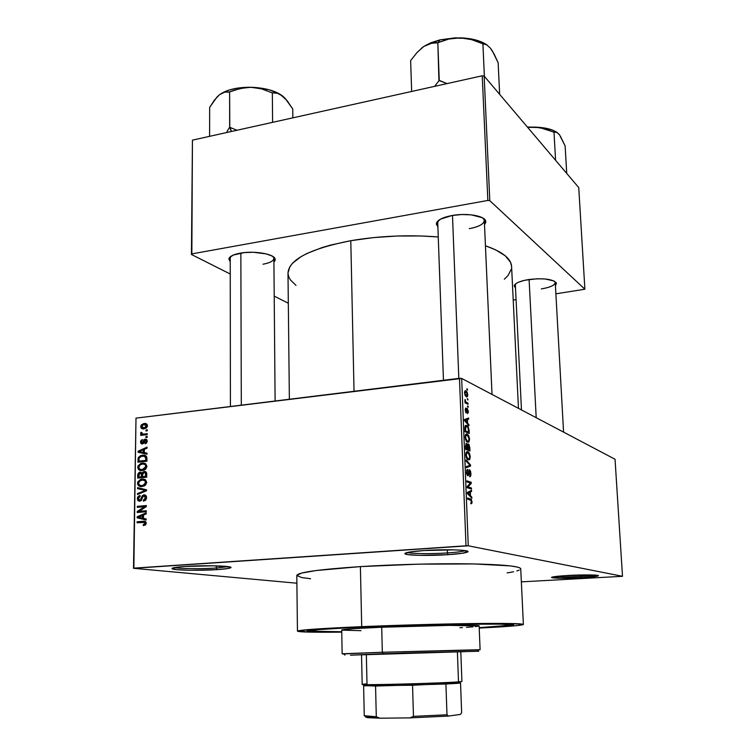 <?xml version="1.0" encoding="UTF-8"?>
<svg xmlns="http://www.w3.org/2000/svg" width="756" height="756" viewBox="0 0 756 756"><rect width="100%" height="100%" fill="white"/><g stroke="black" fill="none" stroke-linecap="round" stroke-linejoin="round"><path stroke-width="1.13" d="M216.301 568.03L228.161 566.631L216.301 568.03L216.301 565.857L216.301 568.03C201.663 569.032 179.418 568.805 174.702 567.558C179.418 568.805 201.663 569.032 216.301 568.03L217.104 569.618L216.301 568.03M185.277 566.452C205.471 565.006 235.428 565.998 230.514 567.85C228.964 568.54 224.494 569.126 217.104 569.618L228.18 568.474L230.041 568.039L230.826 567.595L230.495 567.17L213.504 565.79L185.277 566.452L176.961 567.217L171.971 568.54L176.98 569.674L189.992 570.26L217.104 569.618C200.425 570.761 174.863 570.364 172.311 568.862C170.941 567.973 175.269 567.17 185.277 566.452M447.391 552.938C456.596 552.315 462.568 551.549 465.299 550.633C462.568 551.549 456.596 552.315 447.391 552.938L447.278 549.773L447.391 552.938C431.468 554.016 411.33 553.798 407.352 552.456C411.33 553.798 431.468 554.016 447.391 552.938L448.053 554.677L447.391 552.938M424.107 550.538C446.021 548.988 472.443 549.971 467.482 552.041C465.138 553.08 458.656 553.959 448.053 554.677L462.162 553.298L467.898 551.672L463.003 550.34L454.337 549.858L424.107 550.538L409.837 551.993L404.829 553.628L407.456 554.554L419.098 555.339L448.053 554.677C430.429 555.868 408.145 555.547 405.273 554.006C403.553 552.749 409.837 551.596 424.107 550.538M580.92 576.441L595.388 575.108L580.92 576.441L580.844 574.966L580.92 576.441C568.975 577.036 560.149 577.102 554.441 576.648C560.149 577.102 568.975 577.036 580.92 576.441L581.326 577.707L580.92 576.441M568.276 575.458C583.793 574.56 600.812 574.815 598.27 575.874C596.55 576.544 590.899 577.159 581.326 577.707L598.242 575.883L590.266 574.919L563.948 575.722L551.596 577.319L560.016 578.236L581.326 577.707C565.573 578.453 555.688 578.416 551.672 577.622C550.992 576.894 556.529 576.176 568.276 575.458M541.315 288.905C550.992 287.252 555.584 284.927 555.102 281.922L555.254 282.527C554.8 285.305 550.16 287.441 541.315 288.905M528.727 279.54C543.47 277.906 552.693 279.058 556.407 282.99L555.433 285.768L556.463 283.122L554.025 280.977L545.142 278.973L537.072 278.766L524.872 280.249L518.569 282.196L516.348 283.339L514.212 285.768L515.516 288.225L514.26 285.598C515.45 282.98 520.279 280.958 528.727 279.54M263.012 264.222C270.809 262.738 274.39 260.527 273.729 257.598L273.889 258.391C273.596 260.99 269.968 262.927 263.012 264.222M240.134 253.175C253.818 250.529 273.852 253.865 275.089 258.845L273.918 262.115L275.193 260.244L275.08 258.826L272.236 256.104L266.254 253.893L253.449 252.277L244.32 252.599L233.349 255.037L229.503 257.588L228.879 258.996L230.23 261.746L229.011 258.439C230.041 256.133 233.755 254.385 240.134 253.175M469.296 228.671C479.994 226.564 484.927 223.492 484.095 219.476L483.254 218.267L484.322 220.478C483.887 224.107 478.879 226.838 469.296 228.671M451.965 215.526C466.225 212.823 483.953 215.64 485.598 220.724L484.511 224.683L485.825 222.255L485.55 220.62L482.196 217.652L471.243 214.846L461.651 214.524L451.965 215.526L440.597 219.117L436.826 222.33L436.325 223.993L437.885 226.894L436.495 223.058C437.913 219.769 443.063 217.255 451.965 215.526M366.197 626.79C401.256 625.316 445.397 624.154 475.25 623.88C505.632 623.691 517.898 624.163 512.039 625.316L479.209 627.782L510.243 625.571L513.607 624.711L507.947 624.097L470.204 623.936L408.552 625.278L347.675 627.622L315.365 629.644L307.683 630.646L307.163 630.92L309.11 631.373L341.74 631.865L308.826 631.345C302.098 630.306 321.215 628.784 366.197 626.79M520.459 569.372L520.686 568.606L519.807 567.869L517.822 567.161L510.489 565.904L473.832 563.929L418.569 564.156L360.385 566.603C319.06 569.4 297.864 572.349 296.796 575.448L297.458 631.165C298.554 629.994 319.968 628.482 361.708 626.658L360.385 566.603L316.291 570.515L301.55 573.076L296.796 575.448M341.75 632.148C313.683 632.422 298.913 632.092 297.458 631.165L310.678 632.129L341.75 632.148M287.989 273.077L289.888 266.641L292.515 263.249L301.096 256.615L307.03 253.449L321.924 247.628L330.769 245.048L350.793 240.691C379.295 235.881 408.457 234.634 438.253 236.968L420.657 235.966L396.843 236.023L373.162 237.63L350.793 240.691L354.035 391.287L350.793 240.691C309.865 248.79 288.934 259.582 287.989 273.058L289.368 399.253M296.891 583.207L133.5 568.304L135.995 418.134L133.859 568.134L465.998 545.794L459.468 378.312L135.995 418.134L461.67 378.435L615.044 459.251L622.5 576.299L468.257 545.804L461.67 378.435L615.044 459.251L622.5 576.299L521.347 581.865L622.5 576.299L468.257 545.804L461.67 378.435L459.468 378.312L465.998 545.794L468.257 545.804L133.5 568.304L135.995 418.134L133.5 568.304L296.891 583.207M467.737 394.613L467.085 391.958L465.186 390.786L464.534 392.836L465.195 395.662L466.792 396.9L467.699 395.643L465.998 390.861C465.138 390.285 464.656 391.003 464.543 393.016L466.263 396.758C467.142 397.354 467.633 396.635 467.737 394.613M468.04 403.231L465.715 401.861L464.968 399.518L464.987 402.797L468.077 404.29L468.04 403.231L466.301 403.43L468.04 403.231L465.8 401.956L464.968 399.518L464.987 402.797L468.077 404.29L468.04 403.231M468.427 411.547L467.151 408.467L466.008 411.736L466.008 408.051L465.516 408.202L465.847 412.587L466.707 412.7L467.293 409.601L467.983 411.264L467.539 413.664L468.427 412.058L467.321 408.524L466.065 411.793L466.008 408.051L465.224 410.092L466.112 412.852L467.18 409.752L467.983 411.264L467.539 413.664L468.427 411.547M469.126 430.381L468.077 426.507L465.677 425.382L464.874 427.027L464.978 431.695L469.249 433.509L469.126 430.381L466.821 425.42L464.874 427.027L464.978 431.695L469.249 433.509L469.126 430.381M469.826 447.732L468.937 444.348L467.851 444.046L467.454 445.019L466.093 443.526L465.677 449.385L469.958 451.048L469.826 447.732L469.334 447.779L469.826 447.732L468.644 444.084L467.454 445.019L466.509 443.498L465.545 446.031L465.677 449.385L469.958 451.048L469.826 447.732M470.515 464.949L466.102 459.988L466.15 461.132L470.043 465.356L466.357 466.546L466.405 467.68L470.563 465.998L470.515 464.949L469.712 465.025L470.515 464.949L466.102 459.988L466.15 461.132L470.043 465.356L466.357 466.546L466.405 467.68L470.563 465.998L470.515 464.949M471.442 487.979L468.021 486.902L471.262 483.424L471.215 482.262L466.925 480.854L466.972 481.95L470.412 483.065L467.151 486.552L467.199 487.724L471.489 489.066L471.442 487.979L468.767 488.215L471.442 487.979L468.021 486.902L471.262 483.424L471.215 482.262L466.925 480.854L466.972 481.95L470.412 483.065L467.151 486.552L467.199 487.724L471.489 489.066L471.442 487.979M471.82 503.401L471.479 499.555L467.605 498.043L467.652 499.14L471.319 500.529L470.818 503.761L471.772 503.487L470.79 503.487L471.82 503.401L472.056 501.786L471.073 499.158L467.605 498.043L467.652 499.14L471.186 500.321L471.555 501.587L470.818 503.761L471.82 503.401M471.81 497.079L470.497 495.756L470.345 491.986L471.583 491.438L471.536 490.304L467.388 492.458L467.435 493.611L471.857 498.213L471.81 497.079L470.837 497.155L471.81 497.079L470.497 495.756L470.345 491.986L471.583 491.438L471.536 490.304L467.388 492.458L467.435 493.611L471.857 498.213L471.81 497.079M470.922 473.606L470.478 471.045L469.249 469.788L468.285 474.362L467.662 474.626L467.028 471.99L467.69 469.467L466.811 469.996L466.66 473.558L467.718 475.741L468.663 475.08L469.211 471.101L470.043 471.394L469.892 476.734L470.931 473.984L469.741 469.911L468.597 471.101L468.229 474.513L467.69 474.645L467.038 472.424L467.69 469.467L466.528 472.292L467.832 475.789L469.712 470.96L470.421 473.341L469.627 476.696C470.487 476.932 470.922 475.902 470.922 473.606M469.703 459.563L470.166 455.792L468.503 452.107L467.161 451.663L466.244 452.466L466.15 457.125L467.898 459.903L469.703 459.563L467.68 459.761L469.703 459.563L470.241 456.737L469.467 453.411L467.898 451.757C466.698 451.115 466.017 452.22 465.847 455.065L467.766 459.818L469.703 459.563M468.994 441.948L469.457 438.225L467.595 434.35L466.461 434.01L465.545 434.776L465.45 439.397L467.199 442.222L468.994 441.948L467.076 442.147L468.994 441.948L469.533 439.16L468.767 435.834L467.189 434.133C465.998 433.453 465.318 434.52 465.148 437.346L467.123 442.175L468.994 441.948M468.9 424.645L467.595 423.162L467.444 419.485L468.673 419.136L468.625 418.03L464.496 419.504L464.543 420.629L468.937 425.76L468.9 424.645L468.068 424.73L468.9 424.645L467.595 423.162L467.444 419.485L468.673 419.136L468.625 418.03L464.496 419.504L464.543 420.629L468.937 425.76L468.9 424.645M468.153 406.246L467.548 405.963L468.2 407.304L467.548 405.963L467.595 407.021L468.2 407.304L468.153 406.246M467.87 399.017L467.265 398.724L467.907 400.075L467.87 399.017L467.274 399.092L467.87 399.017L467.265 398.724L467.907 400.075L467.87 399.017M467.463 389.113L466.868 388.801L466.906 389.85L467.51 390.162L466.868 388.801L466.906 389.85L467.51 390.162L467.463 389.113M146.002 429.994L147.278 429.843L147.269 430.807L145.984 430.958L146.002 429.994L145.984 430.958L147.269 430.807L147.278 429.843L146.002 429.994L147.269 430.334L146.002 429.994M143.857 434.076L147.231 433.679L147.222 434.643L140.72 435.399L140.729 434.445L141.769 434.322L140.654 433.547L140.985 432.366L141.911 432.526L142.204 433.944L143.857 434.076L142.534 434.057L141.911 432.526L140.985 432.366L140.625 433.32L141.769 434.322L140.729 434.445L140.72 435.399L147.222 434.643L147.231 433.679L143.857 434.076L146.428 434.738L143.857 434.076M145.917 436.571L147.193 436.429L147.184 437.384L145.908 437.535L145.917 436.571L145.908 437.535L147.184 437.384L147.193 436.429L145.917 436.571L147.193 436.902L145.917 436.571M145.18 439.132L147.127 440.285L146.626 442.969L145.133 443.8L145.02 442.846L146.324 441.249L145.332 440.068L143.432 443.46L142.156 443.989L140.994 443.545L140.512 442.024L141.041 440.37L142.393 439.586L141.438 441.882L142.374 442.997L143.782 439.841L145.18 439.132L142.308 443.016L141.438 441.882L142.393 439.586L140.512 442.024L142.572 443.933L145.332 440.068L146.324 441.249L145.02 442.846L145.133 443.8L147.25 441.211L145.18 439.132L146.588 439.482L145.18 439.132M144.32 452.627L146.995 453.165L146.976 454.186L138.055 452.23L138.074 451.219L147.061 447.155L147.051 448.157L144.358 449.291L144.32 452.627L144.358 449.291L147.051 448.157L147.061 447.155L138.074 451.219L138.055 452.23L146.976 454.186L146.995 453.165L144.32 452.627M146.947 466.339L145.795 469.003L142.402 470.553L138.698 469.656L137.753 467.766L138.008 465.942L140.843 463.428L143.649 463.069L145.606 463.711L146.947 466.339L145.606 463.711L142.393 463.088L141.381 463.267L137.734 467.302C138.301 469.93 139.851 471.016 142.402 470.553L145.492 469.278L146.947 466.339M146.749 482.319L145.596 484.983L142.194 486.524L138.48 485.598L137.611 484.142L137.79 481.855L140.625 479.351L143.026 478.983L145.407 479.663L146.749 482.319L145.407 479.663L142.175 479.02L141.032 479.228L137.516 483.226C138.083 485.881 139.643 486.977 142.194 486.524L145.294 485.257L146.749 482.319M146.239 523.246L145.577 524.853L143.385 525.618L143.281 524.645L145.058 523.813L144.783 522.415L137.082 522.774L137.091 521.782L144.736 521.309L145.832 521.905L146.239 523.246C145.889 521.545 144.887 520.884 143.234 521.271L137.091 521.782L137.082 522.774L144.509 522.283L145.18 523.294L143.281 524.645L143.385 525.618L145.577 524.853L146.239 523.246M143.479 518.38L146.173 518.994L146.163 520.033L137.148 517.813L137.167 516.773L146.248 512.851L146.239 513.882L143.517 514.968L143.479 518.38L143.517 514.968L146.239 513.882L146.248 512.851L137.167 516.773L137.148 517.813L146.163 520.033L146.173 518.994L143.479 518.38M139.038 511.377L146.277 510.744L146.267 511.727L137.223 512.521L137.242 511.472L144.538 506.69L137.299 507.342L137.309 506.359L146.343 505.547L146.333 506.596L139.038 511.377L146.333 506.596L146.343 505.547L137.309 506.359L137.299 507.342L144.538 506.69L137.242 511.472L137.223 512.521L146.267 511.727L146.277 510.744L139.038 511.377L142.686 511.963L139.038 511.377M143.971 494.849L145.445 495.18L146.409 496.465L146.503 498.346L145.624 500.16L143.46 501.181L143.356 500.217L144.859 499.442L145.492 497.911L145.124 496.286L143.98 495.832L142.752 496.749L141.391 500.387L139.728 501.247L137.97 500.68L137.309 498.393L138.112 496.446L140.03 495.501L140.134 496.465L138.726 497.259L138.348 498.743L138.821 499.981L140.257 500.16L142.175 495.851L143.971 494.849L141.807 496.541L140.692 499.877L139.766 500.264L138.348 498.563L140.134 496.465L140.03 495.501L139.454 495.615L137.299 498.695L139.728 501.247L143.697 495.879L145.502 497.665L143.356 500.217L143.46 501.181L146.56 497.656C146.466 495.747 145.606 494.811 143.971 494.849L145.294 495.095L143.971 494.849M137.564 487.62L146.541 489.812L146.522 490.767L137.469 494.528L137.488 493.517L145.473 490.455L137.554 488.641L137.564 487.62L137.554 488.641L145.473 490.455L137.488 493.517L137.469 494.528L146.522 490.767L146.541 489.812L137.564 487.62M144.122 471.479L146.522 472.68L146.692 477.178L137.696 478.085L137.875 474.003L139.142 472.443L140.569 472.179L141.901 473.029L144.122 471.479L141.901 473.029L139.643 472.245L137.743 475.07L137.696 478.085L146.692 477.178L146.73 474.163C146.683 472.226 145.814 471.328 144.122 471.479L145.842 471.839L144.122 471.479M142.43 455.225L144.84 455.367L146.38 456.303L146.891 461.226L137.923 462.19L138.272 457.597L140.465 455.698L142.43 455.225L138.14 457.938L137.923 462.19L146.891 461.226L146.929 458.391C146.484 455.755 144.982 454.706 142.43 455.225L146.04 456.057L142.43 455.225M144.046 423.549L145.832 423.606L147.231 424.73L147.354 426.469L146.248 428.076L142.912 428.888L141.022 427.83L140.739 426.271L141.419 424.787L144.046 423.549L140.72 426.601C141.107 428.482 142.213 429.238 144.046 428.86L147.448 425.798C147.042 423.889 145.908 423.143 144.046 423.549L146.976 424.333L144.046 423.549M578.737 187.582L584.889 289.217L489.803 200.671L484.161 76.091L578.737 187.582L484.161 76.091L482.233 75.789L192.44 140.144L191.844 253.893L487.847 200.444L482.233 75.789L484.161 76.091L489.803 200.671L584.889 289.217L555.877 293.829L584.889 289.217L578.737 187.582M288.32 303.232L274.211 296.135L288.32 303.232M230.249 274.012L191.438 254.488L192.44 140.144L482.233 75.789L487.847 200.444L489.803 200.671L487.847 200.444L191.844 253.893L191.438 254.488L192.44 140.144L191.438 254.488L230.249 274.012M513.22 300.075L516.074 299.659L513.22 300.075M287.998 273.417L288.688 276.724L290.427 279.937L296.002 285.371M504.318 279.191L507.947 275.647L511.387 269.041M511.595 266.452L510.574 262.36L505.339 255.868L495.662 249.849L485.447 245.776C502.419 251.72 511.141 258.599 511.585 266.424L518.465 408.363M443.46 380.277L437.733 222.699L438.622 220.393L436.495 223.058M515.356 284.993L515.734 283.774L514.26 285.598M230.23 258.013L230.901 256.322L229.011 258.439M296.796 575.496L301.757 577.565L310.593 578.746M507.153 572.906L513.579 571.753M516.868 570.95L519.174 570.156M523.379 624.465L520.733 568.805C519.826 566.187 502.995 564.543 470.232 563.872C438.291 563.362 395.067 564.43 360.385 566.603L361.708 626.658C396.739 625.193 440.389 623.974 472.594 623.558C505.622 623.199 522.557 623.502 523.379 624.465C521.98 625.477 507.257 626.677 479.219 628.066L516.083 625.703L523.095 624.683L522.481 624.135L501.37 623.407L455.414 623.832L351.181 627.111L311.103 629.389L297.458 631.184M145.445 524.957L143.281 524.645L145.445 524.957M146.229 523.445L145.18 523.294L146.229 523.445M146.154 522.528L144.509 522.283L146.154 522.528M140.758 522.462L137.091 521.782L140.758 522.33L145.832 521.895L140.758 522.462M145.511 521.612L143.234 521.271L145.511 521.612M146.163 519.693L137.148 517.813L140.814 518.37L140.814 517.709L140.814 518.37L146.163 519.693M138.537 516.991L137.167 516.773L138.537 516.991M142.421 518.134L138.093 517.142L139.227 517.312L138.093 517.142L143.517 515.564L142.459 515.394L142.421 518.134L143.479 518.295L142.421 518.134L142.459 515.394L138.093 517.142L142.421 518.134M140.89 512.199L137.242 511.472L141.363 511.755L140.89 512.199M145.861 506.907L144.538 506.69L145.861 506.907M140.956 507.011L137.309 506.359L140.966 506.964L146.333 506.482L140.956 507.011M142.686 511.963L146.267 511.651L142.686 511.963M145.199 500.538L143.356 500.217L145.199 500.538M146.551 497.854L145.502 497.665L146.551 497.854M138.357 498.884L137.299 498.695L138.357 498.884M141.268 500.529L139.766 500.264L141.268 500.529M141.646 500.037L140.692 499.877L141.646 500.037M142.232 498.44L141.315 498.28L142.232 498.44M142.771 496.711L141.807 496.541L142.771 496.711M139.17 493.819L137.488 493.517L139.17 493.819M145.417 491.23L144.046 490.975L145.417 491.23M146.522 490.653L144.056 490.162L146.532 490.625M146.532 490.578L137.554 488.641L141.192 489.321L141.202 488.508L141.192 489.321L146.532 490.578M142.355 486.505L141.542 485.588L142.355 486.505M138.575 483.434L137.516 483.226L138.575 483.434M144.065 480.145L144.632 479.956M145.407 479.663L142.175 479.02L145.407 479.673M142.222 485.55C140.238 485.957 139.019 485.144 138.565 483.112L140.106 480.618L142.137 480.003C144.056 479.635 145.246 480.447 145.691 482.432L146.73 482.64L145.691 482.432L143.186 485.371L142.222 485.55L144.264 485.938L142.222 485.55L145.152 484.048L145.35 481.137L142.733 479.965L139.51 481.043L138.594 482.725L138.906 484.454L140.399 485.475L142.222 485.55M143.035 485.702L143.857 486.127M138.783 475.288L137.743 475.07L138.783 475.288M142.241 473.558L142.752 473.209L142.241 473.558M141.325 472.443L140.03 472.179L141.325 472.443M142.818 473.228L141.901 473.029L142.818 473.228M141.438 476.743L138.764 477.008L141.958 477.66L138.764 477.008L138.783 475.326L140.162 473.133L142.553 474.144L141.391 473.908L141.466 474.919L142.515 475.137L141.466 474.919L141.438 476.743L144.632 477.386L141.438 476.743L141.315 473.7L139.529 473.322L138.764 477.008L141.438 476.743M145.653 476.318L142.497 476.639L145.681 477.282L142.497 476.639L142.515 474.721L144.122 472.453L146.702 473.492L145.577 473.256L145.681 474.258L146.73 474.475L145.681 474.258L145.653 476.318L146.702 476.526L145.653 476.318L145.341 472.84L143.442 472.642L142.582 473.908L142.497 476.639L145.653 476.318M142.468 470.544L141.703 469.618L142.468 470.544M138.792 467.529L137.734 467.302L138.792 467.529L140.04 469.325L142.43 469.58C140.446 469.996 139.236 469.202 138.783 467.18L140.314 464.685L142.345 464.061C144.264 463.683 145.445 464.486 145.889 466.461L146.929 466.679L145.889 466.461L142.43 469.58L144.396 469.996L142.43 469.58L144.67 468.777L145.691 467.473L145.814 465.772L144.661 464.354L142.648 464.033L140.314 464.685L139.047 466.036L138.792 467.539M145.776 463.834L142.393 463.088L145.776 463.834M143.158 469.76L143.933 470.194M139 459.714L137.961 459.478L139 459.714M139.142 458.164L138.14 457.938L139.142 458.164L139 459.402L139.198 458.004L141.476 456.35L146.135 456.048L144.585 456.34L146.673 456.822L144.594 456.34L145.87 458.637L146.919 458.873L145.87 458.637L145.851 460.376L138.981 461.113L141.92 461.765L138.981 461.113L139 459.402L138.981 461.113L146.9 460.612L145.851 460.376L145.624 457.144L144.33 456.274L141.958 456.255L140.2 456.87L139.142 458.174M141.674 453.024L141.684 452.183L141.674 453.024M139.189 451.483L138.074 451.219L139.189 451.483M143.99 452.589L142.61 452.39L143.99 452.589M146.881 453.222L138.991 451.549L142.61 452.39L138.991 451.549L143.309 449.735L144.349 449.981L143.309 449.735L143.271 452.419L146.881 453.222M146.399 443.186L145.02 442.846L146.399 443.186M147.24 441.476L146.324 441.249L147.24 441.476M141.457 442.251L140.512 442.024L141.457 442.251M143.536 443.347L142.213 443.025L143.536 443.347M143.82 442.921L142.761 442.657L143.82 442.921M144.235 441.787L143.139 441.523L144.235 441.787M143.309 435.097L140.729 434.445L143.309 435.097M144.339 434.983L141.769 434.322L144.339 434.983M141.892 433.642L140.625 433.32L141.892 433.642M141.892 432.593L140.985 432.366L141.892 432.593M145.587 434.832L142.534 434.057L145.587 434.832M141.674 426.856L140.72 426.601L141.674 426.856M144.056 427.905L141.646 426.516L143.668 424.56L147.42 426.119L146.513 425.883L144.056 427.905L145.795 428.368L144.056 427.905L146.248 426.781L146.248 425.07L144.878 424.456L142.544 424.985L141.788 427.149L144.056 427.905M138.991 451.549L143.271 452.419L143.309 449.735L138.991 451.549M467.652 499.14L470.525 498.903L467.652 499.14M471.555 501.823L472.056 501.786L471.555 501.823M468.918 491.665L471.583 491.438L468.918 491.665M467.898 492.194L470.345 491.986L467.898 492.194M469.561 495.832L470.497 495.756L469.561 495.832M469.986 495.237L468.692 493.838L467.728 493.923L468.692 493.838L467.416 493.129L468.72 492.751L467.397 492.855L469.863 492.203L467.491 492.402L469.863 492.203L469.986 495.237L469.07 495.312L469.986 495.237L467.851 493.092L469.863 492.203L469.986 495.237M468.635 482.489L471.215 482.262L468.635 482.489M469.977 483.528L471.262 483.424L469.977 483.528M467.17 486.968L468.021 486.902L467.17 486.968M469.353 470.922L468.616 470.988M468.418 473.36L468.9 473.313L468.418 473.36M467.208 469.514L467.69 469.467L467.208 469.514M467.51 470.591L466.613 470.676M466.537 472.472L467.038 472.424L466.537 472.472M467 474.777L467.803 474.702L467 474.777M467.028 466.329L470.563 465.998L467.028 466.329M466.707 451.871L467.898 451.757L466.707 451.871M468.796 453.477L469.467 453.411L468.796 453.477M469.75 456.785L470.241 456.737L469.75 456.785M468.238 459.005L465.866 455.301L466.972 452.91L466.046 453.005L468.314 453.024L469.75 456.548C469.627 458.656 469.126 459.478 468.238 459.005L467.047 459.128L468.238 459.005L467.076 458.023L466.433 456.066L466.509 453.723L467.435 452.74L468.777 453.449L469.674 455.764L469.485 458.41L468.238 459.005M467.87 444.037L468.446 443.97L467.87 444.037M467.425 448.998L465.649 448.544L466.065 446.626L465.573 446.673L466.622 444.604L467.425 448.998L465.677 449.177L467.425 448.998L466.14 448.497L466.471 444.575L467.208 445.586L467.425 448.998M469.419 449.782L465.762 449.414L467.926 449.196L467.841 447.079L467.35 447.127L468.493 445.048L469.419 449.782L467.255 450L469.419 449.782L467.926 449.196L468.333 445.01L469.174 446.106L469.419 449.782M465.932 434.265L467.189 434.133L465.932 434.265M468.115 435.9L468.767 435.834L468.115 435.9M469.041 439.208L469.533 439.16L469.041 439.208M467.539 441.343L465.167 437.592L466.272 435.248L465.337 435.343L467.567 435.38L469.041 438.962C468.918 441.05 468.418 441.844 467.539 441.343L466.376 441.466L467.539 441.343L465.724 438.357L465.8 436.032L466.735 435.097L468.068 435.853L468.966 438.178L468.777 440.795L467.539 441.343M465.422 425.571L466.821 425.42L465.422 425.571M468.711 432.234L464.949 430.882L465.441 430.835L465.365 428.935L464.874 428.992L465.394 427.442L464.845 427.509L466.858 426.488L467.907 427.367L468.711 432.234L466.735 432.441L468.711 432.234L465.441 430.835L465.913 426.441L467.123 426.62L468.21 427.877L468.711 432.234M464.505 419.599L468.673 419.136L464.505 419.599M464.515 419.807L467.444 419.485L464.515 419.807M466.792 423.247L467.595 423.162L466.792 423.247M467.085 422.585L464.524 420.232L466.962 419.627L464.515 419.892L466.962 419.627L467.085 422.585L466.291 422.67L467.085 422.585L464.968 420.185L466.962 419.627L467.085 422.585M467.246 409.639L466.537 409.714M466.528 409.828L467.18 409.752L466.528 409.828M466.443 410.782L467.047 410.716L466.443 410.782M465.923 409.157L465.233 409.232M465.507 411.878L466.093 411.812L465.507 411.878M466.839 408.571L467.321 408.524L466.839 408.571M464.959 402.031L465.8 401.956L464.959 402.05M464.845 400.104L465.422 400.037L464.845 400.104M464.883 400.841L465.394 400.774L464.883 400.841M464.978 402.627L466.433 402.466L464.978 402.627M464.949 390.994L465.998 390.861L464.949 390.994M466.225 395.7L464.562 393.318L466.074 391.929L467.302 394.367L465.28 395.813L466.225 395.7L465.044 393.781L465.516 391.825L466.632 392.383L467.246 393.857L467.095 395.539L466.225 395.7M364.486 685.597L375.562 686.032L445.908 684L457.248 683.348L458.505 681.874C443.933 683.084 371.139 685.144 363.456 684.577C361.009 684.445 362.19 684.227 367.01 683.906L366.339 654.403M361.529 654.601L362.181 684.416C358.788 685.427 441.882 683.254 458.505 681.874L457.389 651.719L458.505 681.874L461.916 681.458L460.801 651.653M460.536 682.876L412.549 685.238L363.608 685.796L364.269 715.781C364.383 716.282 368.389 716.603 376.29 716.764L375.562 686.032L376.29 716.764L364.288 715.724M460.508 682.97L457.248 683.348L458.505 681.874L460.659 681.685L459.355 683.159M364.95 685.541L368.276 685.276M365.923 716.962L367.189 717.633L379.814 718.2L409.95 717.888L413.466 716.357L412.549 685.238L413.466 716.357L446.985 714.789L448.469 716.064L409.95 717.888L448.469 716.064L460.347 714.42L461.651 712.795L460.536 682.961L461.651 712.795L460.347 714.42L448.469 716.064L446.985 714.789L445.908 684L446.985 714.789L413.466 716.357L409.95 717.888L379.814 718.2L376.29 716.764L379.814 718.2L365.696 717.189M371.867 626.951L366.622 627.017L371.867 626.951M388.953 653.628L464.949 651.653L361.538 654.838L388.953 653.628M341.74 629.965L354.81 628.595L381.704 627.234L382.328 652.258L382.971 653.723L478.728 651.247L403.052 653.09L350.5 655.216L382.971 653.723L382.328 652.258L343.555 653.742C341.636 653.864 341.703 653.931 343.753 653.931L382.328 652.258L381.704 627.234C355.944 628.349 342.619 629.275 341.712 630.013L342.156 653.874M368.096 626.847L368.096 626.847C432.252 624.087 513.437 623.133 509.516 624.938C508.769 625.684 498.667 626.592 479.2 627.66L508.278 625.373L509.336 625.099L508.59 624.617L500.132 624.144L458.864 624.229L408.637 625.401L350.359 627.641L319.306 629.587L311.85 630.542L311.321 630.806L313.126 631.241L341.74 631.742C322.245 631.827 312.105 631.525 311.321 630.816C312.389 629.767 331.317 628.444 368.096 626.847M381.704 627.234L449.338 625.382L479.134 625.94C481.525 624.683 425.732 625.363 381.704 627.234M479.087 626.006L475.448 626.611M473.01 626.847L466.471 627.329M462.445 627.584L459.903 627.726M361.009 630.665L341.882 630.135M382.328 652.258L478.51 649.933C480.551 649.81 480.618 649.744 478.699 649.735L382.328 652.258M241.306 405.169L240.852 253.052L241.306 405.169M227.027 131.44L229.408 127.641L227.027 131.44M229.796 127.556L231.393 131.497L230.174 127.471L229.654 127.462L229.616 91.854L235.116 89.936L245.53 87.516L250.992 87.271L261.68 88.887L271.829 92.752L277.509 93.29L282.649 96.031L285.239 98.469L292.752 108.987L292.855 117.841L292.752 108.987L286.987 100.501L280.06 94.235L269.429 89.86L255.821 87.507L246.172 87.299L236.893 88.206L228.652 90.162L219.514 94.708L224.532 92.166L229.616 91.854L229.796 127.556M272.595 122.349L272.34 92.761L272.595 122.349M236.94 130.259L230.174 127.471L236.94 130.259M209.601 136.335L209.667 107.333L216.972 97.061L219.514 94.708L224.532 92.166L229.37 92.043L240.238 88.443L250.992 87.271C236.987 87.205 226.498 89.68 219.514 94.708L214.524 100L209.667 107.333L209.601 136.335M282.895 96.229L282.649 96.031C275.543 90.739 264.987 87.819 250.992 87.271L261.68 88.887L271.829 92.752L277.509 93.29L282.857 96.201M452.485 215.441L458.816 378.387L452.485 215.441M491.806 50.35L490.398 48.129L486.618 44.774L471.517 39.614L460.196 37.828C471.933 38.282 480.939 40.711 487.214 45.114L482.498 42.383L474.607 39.681L465.224 38.131L455.055 37.857L439.935 39.879L423.861 46.418L417.114 52.419L410.64 60.593L411.651 91.467L410.64 60.593L417.114 52.419L423.861 46.418L427.31 44.5L430.759 43.328L437.837 42.61L438.924 80.788L439.803 80.59L447.051 83.604L439.255 80.58L437.837 42.61L448.903 39.028L460.196 37.828L439.935 39.879L438.017 42.62L439.935 39.879L431.043 42.676L423.861 46.418L430.759 43.328L437.497 42.837L448.903 39.028L454.441 38.074L465.885 38.358L471.517 39.614L482.904 43.791L484.379 76.347L482.904 43.791L486.618 44.774L490.398 48.129L492.354 50.935L498.147 62.729L499.659 94.358L498.147 62.729L494.263 54.347L490.398 48.119M438.924 80.788L434.624 86.364L438.924 80.788L439.803 80.59L438.924 80.788M423.861 46.418L421.186 48.441L423.861 46.418M490.918 48.809L490.398 48.129M529.096 279.484L536.193 417.699L529.096 279.484M559.676 134.955L556.624 132.3L553.524 132.111L544.292 128.577L534.681 127.112C545.076 127.424 552.674 129.304 557.493 132.754L553.194 130.363L546.749 128.416L538.933 127.32L527.603 127.301L539.51 127.537L553.987 132.111L555.584 160.291L553.987 132.111L556.624 132.3L559.364 134.549L565.119 145.955L566.735 173.436L565.119 145.955L560.347 136.174M527.414 127.074L535.664 127.14L527.414 127.084M229.55 566.877L230.514 567.85M466.178 550.793L467.482 552.041M597.731 575.373L598.27 575.874M555.102 281.922L556.407 282.99M273.729 257.598L275.089 258.845M484.095 219.476L485.598 220.724M510.962 624.276L512.039 625.316M273.88 257.73L273.87 257.229L273.88 257.73M484.294 219.637L484.265 219.004L484.294 219.637M437.705 221.858L437.686 221.224L437.705 221.858M515.327 284.492L521.47 409.95M230.23 257.352L230.41 406.511M309.837 630.249L308.826 631.345M144.235 524.447L145.766 524.673M143.791 500.113L145.388 500.387M139.454 495.615L140.049 495.728M140.144 500.198L141.372 500.415M143.442 494.953L145.71 495.36M141.032 479.228L144.661 479.956M143.186 485.371L144.736 485.673M139.643 472.245L141.589 472.651M143.593 471.574L146.163 472.113M141.381 463.267L144.991 464.061M143.29 469.429L144.831 469.76M141.353 455.414L144.963 456.237M142.308 443.016L143.555 443.318M144.887 439.179L146.758 439.642M143.527 423.625L147.118 424.589M144.509 427.83L146.021 428.236M471.073 499.158L468.455 499.376M467.69 474.645L466.972 474.711M469.741 469.911L468.966 469.986M468.314 451.975L466.433 452.154M467.775 458.769L466.868 458.854M466.66 443.574L465.951 443.649M468.644 444.084L467.737 444.178M467.558 434.331L465.705 434.52M467.132 441.126L466.216 441.22M467.217 425.637L465.205 425.855M466.065 411.793L465.498 411.85M467.435 408.58L466.773 408.656M466.254 402.362L464.978 402.504M466.225 390.994L464.845 391.164M466.036 395.596L465.205 395.69M552.154 577.093L551.672 577.622M406.492 552.674L405.273 554.006M173.304 567.85L172.311 568.862M364.846 685.957L363.456 684.577M365.8 716.244L367.189 717.633M343.555 653.742L344.953 655.131M311.311 630.06L311.321 630.816M509.478 624.182L509.516 624.928M479.134 625.94L480.098 649.782M478.699 649.735L477.386 651.199M273.889 258.391L275.108 401.011M492.024 394.424L484.322 220.478M555.254 282.527L563.579 432.13M536.647 127.178L527.376 127.027"/></g></svg>
